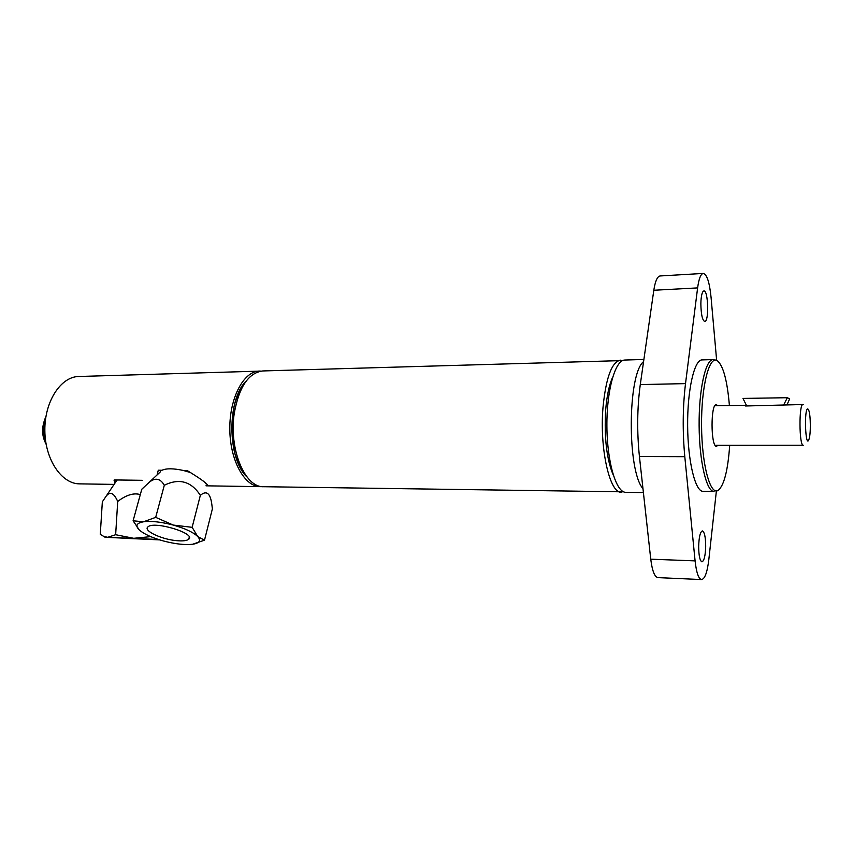 <?xml version="1.0" encoding="UTF-8"?>
<svg xmlns="http://www.w3.org/2000/svg" width="853" height="853" viewBox="0 0 853 853"><rect width="100%" height="100%" fill="white"/><g stroke="black" fill="none" stroke-linecap="round" stroke-linejoin="round"><path stroke-width="1.28" d="M114.131 484.397L79.564 483.864C61.544 483.939 44.932 459.372 44.846 430.434C44.516 401.496 60.766 376.685 78.775 376.493L261.157 371.087M261.999 486.605L260.325 486.658C244.576 486.818 229.926 460.343 229.809 429.08C229.468 397.818 243.723 371.13 259.472 371.055M157.091 474.95L158.285 470.227L162.081 470.27M190.859 472.658L183.299 470.461L187.095 470.504C201.916 479.514 208.644 484.6 207.29 485.73L205.999 485.752M114.952 483.15L114.281 479.93L117.81 479.983L116.989 480.1L102.339 501.831L100.27 534.373L103.767 536.42L107.702 537.305L105.09 537.262L159.714 539.896M142.248 480.484L138.047 480.26L141.651 480.303M116.488 480.847L114.057 480.303M157.485 471.837L158.029 474.076M207.098 485.762L207.706 485.069M246.986 476.944C227.229 459.106 226.791 399.087 246.282 380.96M158.423 539.491L107.702 537.305L115.645 534.714L133.718 538.307L150.704 536.633M126.724 538.424L156.28 539.608L126.724 538.424M140.318 494.601C133.836 492.629 126.297 494.911 117.714 501.457L115.645 534.714M117.714 501.457C114.099 493.343 110.474 491.307 106.849 495.358M138.047 480.26L117.81 479.983M205.424 482.83L205.349 483.64M160.407 471.837L141.779 489.259L133.1 520.788L143.549 521.78C137.834 522.75 135.84 524.787 137.546 527.89L139.274 529.948C144.104 534.149 152.207 537.838 163.563 541.005C175.014 543.99 184.6 545.088 192.32 544.299L192.618 544.257C199.57 543.158 201.265 540.578 197.715 536.516C193.279 532.272 185.122 528.455 173.255 525.064C161.206 521.919 151.312 520.82 143.549 521.78L155.683 517.355L173.255 525.064L192.138 527.325L197.715 536.516L204.496 540.194L192.618 544.257M175.793 540.578C160.929 539.096 143.261 530.651 147.814 527.015C153.348 520.458 196.446 533.402 188.748 539.213C186.786 540.823 182.467 541.282 175.793 540.578M204.496 540.194L212.386 508.836L211.864 504.677C210.424 493.215 206.597 490.102 200.348 495.316C191.211 481.316 179.194 477.968 164.309 485.261L155.683 517.355M164.309 485.261C160.407 478.522 155.513 477.424 149.606 481.988M200.348 495.316L192.138 527.325M139.274 529.948L133.1 520.788M183.299 470.461C173.564 468.361 166.527 468.265 162.177 470.174M643.407 492.597L625.793 492.32C616.218 492.661 607.101 462.326 606.899 426.319C606.568 390.301 615.248 359.838 624.833 360.041L643.887 359.465M703.267 273.44L660.115 275.956C657.322 276.393 655.221 281.159 653.814 290.255L640.283 384.586C637.159 407.734 636.871 431.714 639.43 456.558L650.754 559.184C652.214 570.849 654.614 577.001 657.962 577.62L701.582 579.56C698.575 578.942 696.411 572.715 695.088 560.879L684.799 456.696C682.475 431.469 682.72 407.105 685.513 383.615L697.615 287.909C698.874 278.686 700.761 273.866 703.267 273.44C706.924 274.325 709.525 282.29 711.061 297.324L716.637 360.329M716.392 490.923L708.822 559.6C707.276 572.31 704.855 578.963 701.582 579.56M718.066 445.298L716.36 446.364C710.656 446.087 710.602 403.565 716.296 404.631L717.778 405.708M698.66 546.549C698.98 537.017 700.217 531.803 702.382 530.918C704.482 531.899 705.58 536.985 705.698 546.176C705.399 555.687 704.162 560.911 701.966 561.839C699.886 560.89 698.788 555.793 698.66 546.549M700.857 303.903L700.963 300.757C701.422 294.616 702.403 291.342 703.885 290.948C708.299 290.052 709.174 321.976 704.738 321.506C702.36 320.312 701.07 314.448 700.857 303.903M703.032 491.317C695.28 491.701 687.849 461.526 687.635 425.722C687.326 389.917 694.31 359.646 702.072 359.902L713.108 359.582C705.58 359.305 698.799 389.693 699.119 425.636C699.332 461.58 706.551 491.861 714.078 491.488L703.032 491.317M729.699 445.287C727.918 470.387 724.09 485.421 718.215 490.368C710.261 495.87 701.784 464.725 701.561 425.626C701.209 386.526 709.238 355.253 717.256 360.627C723.216 365.5 727.257 380.47 729.411 405.548M715.059 360.115L713.108 359.582M807.951 409.035L808.825 410.517C810.723 415.55 810.851 434.081 809.039 439.146C805.413 450.491 803.825 406.945 807.951 409.035M803.27 404.589L802.982 404.525C798.792 403.469 799.112 446.343 803.281 445.234L715.145 445.298M802.982 404.525L746.716 405.953L745.309 405.964L745.586 405.324L746.684 405.911M783.427 405.442L787.34 397.711L742.984 398.426L746.716 405.953M787.031 404.738L789.643 398.895L787.34 397.711M233.296 409.888C235.215 400.547 238.264 392.902 242.433 386.931M243.052 471.027C238.797 465.13 235.631 457.517 233.573 448.209M235.908 451.983C232.688 440.127 231.973 427.79 233.754 414.953L235.567 406.092M623.618 491.829L263.673 486.711C244.822 487.884 228.455 448.443 234.372 412.617C239.235 386.59 248.713 372.697 262.831 370.948L622.658 360.563M621.421 492.256C609.81 493.812 599.446 448.614 602.996 407.499C605.929 377.698 611.75 361.917 620.451 360.169M613.328 475.228C606.675 459.49 604.116 437.792 605.662 410.144C606.814 395.952 609.127 385.012 612.614 377.314M45.689 441.619C42.991 434.177 42.938 426.713 45.529 419.239M684.799 456.696L639.43 456.558M685.513 383.615L640.283 384.586M697.615 287.909L653.814 290.255M695.088 560.879L650.754 559.184M643.588 361.597C627.541 373.881 627.008 470.856 642.97 488.662M46.126 444.296C42.927 437.973 40.24 429.613 45.923 416.541M260.325 486.658L206.021 485.826M105.09 537.262L103.767 536.42M188.748 539.213L189.259 537.219M745.586 405.324L714.846 405.751"/></g></svg>
